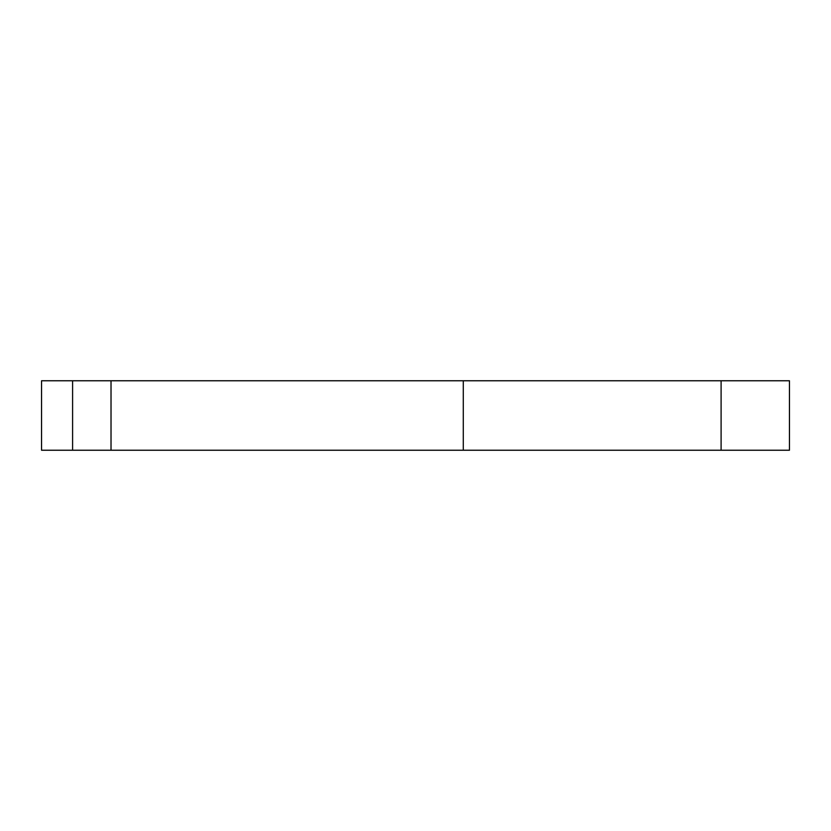 <?xml version="1.0" encoding="UTF-8"?>
<svg xmlns="http://www.w3.org/2000/svg" width="831" height="831" viewBox="0 0 831 831"><rect width="100%" height="100%" fill="white"/><g stroke="black" fill="none" stroke-linecap="round" stroke-linejoin="round"><path stroke-width="1.25" d="M721.1 450.236L721.1 380.764L789.45 380.764L789.45 450.236L111.022 450.236L111.022 380.764L41.55 380.764L41.55 450.236L72.598 450.236L72.598 380.764M111.022 450.236L72.598 450.236M721.1 380.764L111.022 380.764M463.283 450.236L463.283 380.764"/></g></svg>
